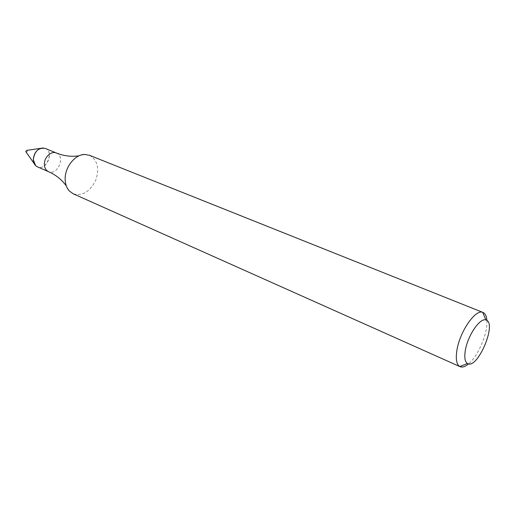 <?xml version="1.0" encoding="UTF-8"?>
<svg xmlns="http://www.w3.org/2000/svg" width="515" height="515" viewBox="0 0 515 515"><rect width="100%" height="100%" fill="white"/><g stroke="black" fill="none" stroke-linecap="round" stroke-linejoin="round"><path stroke-width="0.39" stroke-dasharray="2.58 1.93" d="M45.223 148.404C54.648 151.803 46.434 171.218 37.434 166.828M89.404 155.273C97.593 160.101 99.665 168.54 95.616 180.578C89.797 191.87 82.303 196.26 73.13 193.743M486.9 320.491C487.982 332.864 478.184 356.039 468.553 363.88M26.722 150.412C27.636 151.481 27.392 152.06 25.988 152.15M40.608 148.333L43.125 147.953C56.444 148.623 45.404 174.727 35.644 165.63L34.164 163.564M56.386 152.994C65.798 156.386 57.487 176.033 48.5 171.643M84.685 154.455L79.046 155.813M69.261 190.93L66.306 185.934"/><path stroke-width="0.77" d="M35.644 165.63L33.282 159.85C34.428 151.307 38.406 147.49 45.223 148.404L56.386 152.994C51.223 150.528 43.904 157.551 44.38 164.607C44.599 168.07 45.97 170.414 48.5 171.643L37.434 166.828C34.898 165.605 33.514 163.274 33.282 159.85C33.893 152.723 37.177 148.758 43.125 147.953M468.553 363.88C465.212 366.693 462.386 367.626 460.075 366.68L73.13 193.743L69.261 190.93C66.699 188.059 65.334 184.267 65.167 179.555C64.581 167.517 74.926 154.333 84.685 154.455L89.404 155.273L483.006 312.457C485.297 313.455 486.591 316.133 486.9 320.491M460.075 366.68L459.792 366.545C456.502 364.472 455.55 359.026 456.927 350.206C459.766 331.673 475.416 309.006 482.71 312.354L483.006 312.457M465.335 350.393C467.672 335.6 480.083 317.452 485.903 319.995C497.522 322.609 477.469 370.027 467.498 363.506C464.916 361.82 464.195 357.449 465.335 350.393M34.164 163.564L25.75 151.577L26.722 150.412L40.608 148.333M79.046 155.813C71.385 156.933 63.828 155.994 56.386 152.994M66.306 185.934C61.768 179.658 55.832 174.894 48.5 171.643M485.903 319.995L482.71 312.354M467.498 363.506L459.792 366.545"/></g></svg>
